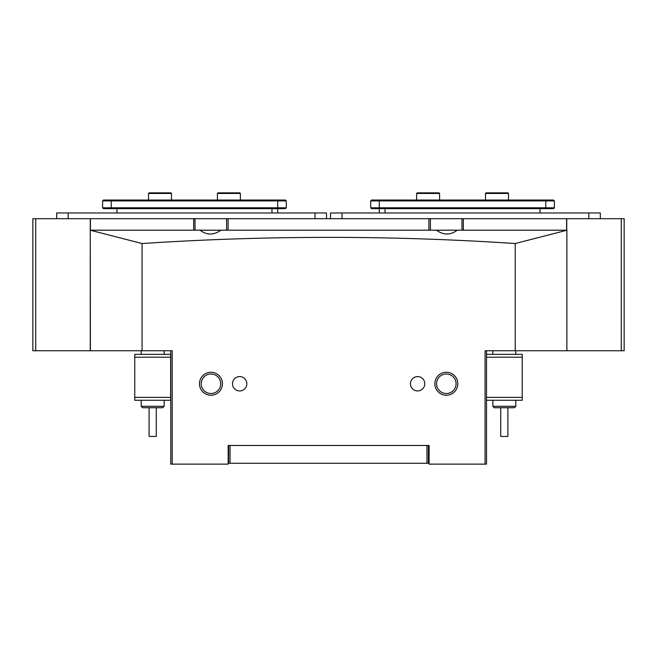<?xml version="1.0" encoding="UTF-8"?>
<svg xmlns="http://www.w3.org/2000/svg" width="657" height="657" viewBox="0 0 657 657"><rect width="100%" height="100%" fill="white"/><g stroke="black" fill="none" stroke-linecap="round" stroke-linejoin="round"><path stroke-width="0.99" d="M90.255 218.707L90.255 350.748L32.85 350.748L32.85 218.707L624.15 218.707L624.15 350.748L621.276 350.748L621.276 218.707M90.403 218.707L90.403 230.188L195.03 230.188L195.03 218.707L226.599 218.707L226.599 230.188L430.401 230.188L430.401 218.707L461.97 218.707L461.97 230.188L566.745 230.188M463.341 218.707L463.341 230.188L457.239 230.188C450.538 235.272 443.598 235.272 436.412 230.188L457.239 230.188L428.906 230.188L428.906 218.707M228.094 218.707L228.094 230.188L220.867 230.188C213.739 235.272 206.799 235.272 200.048 230.188L220.867 230.188L193.659 230.188L193.659 218.707M230.049 445.471L230.049 463.267L228.611 463.267L228.611 445.471L228.176 445.471L228.176 464.129L172.208 464.129L172.208 350.748L90.403 350.748L90.255 230.188M566.597 218.707L566.597 230.188M486.517 350.748L486.517 464.129L485.08 464.129L485.08 350.748L515.219 350.748L515.219 243.533L566.884 230.246L566.884 350.748L621.276 350.748M566.745 230.287L566.745 218.707M32.85 350.748L32.85 241.669M553.539 208.663L371.558 208.663L370.696 207.801L554.401 207.801L553.539 208.663L554.401 207.801L554.401 200.911L370.696 200.911L370.696 207.801L371.558 208.663M370.696 200.911L371.558 200.048L553.539 200.048L554.401 200.911L554.401 207.801M379.303 212.967L379.303 200.048M545.786 208.663L545.786 200.048M285.442 208.663L103.461 208.663L102.599 207.801L286.304 207.801L285.442 208.663M286.304 207.801L286.304 200.911L277.697 200.911L277.697 200.048L103.461 200.048L102.599 200.911L102.599 207.801L102.599 200.911L111.214 200.911L111.214 208.663M277.697 212.967L277.697 200.911L111.214 200.911L111.214 200.048M277.697 200.048L285.442 200.048L286.304 200.911M103.461 208.663L102.599 207.801M588.844 218.707L588.844 212.967L600.326 212.967L600.326 218.707M330.512 218.707L330.512 212.967L341.993 212.967L341.993 218.707M588.844 212.967L341.993 212.967M56.674 218.707L56.674 212.967L68.156 212.967L68.156 218.707M315.007 218.707L315.007 212.967L68.156 212.967M315.007 212.967L326.488 212.967L326.488 218.707M217.993 192.871L239.805 192.871L240.38 193.445L217.418 193.445L217.993 192.871M240.38 200.048L240.38 193.445M217.418 200.048L217.418 193.445M417.195 192.871L439.007 192.871L439.582 193.445L416.62 193.445L417.195 192.871M439.582 200.048L439.582 193.445M416.62 200.048L416.62 193.445M149.098 192.871L170.919 192.871L171.493 193.445L148.523 193.445L149.098 192.871M171.493 200.048L171.493 193.445M148.523 200.048L148.523 193.445M486.081 192.871L507.902 192.871L508.477 193.445L485.507 193.445L486.081 192.871M508.477 200.048L508.477 193.445M485.507 200.048L485.507 193.445M429.103 463.267L428.389 463.267L428.389 445.471L429.103 445.471L429.103 464.129L485.08 464.129M428.389 463.267L426.951 463.267L426.951 445.471M230.049 463.267L426.951 463.267M228.611 463.267L228.176 463.267M156.276 407.734L156.276 436.437L149.098 436.437L149.098 407.734M164.168 406.305L162.739 407.734L142.643 407.734L141.206 406.305L164.168 406.305L164.168 400.261M486.517 354.337L522.249 354.337L522.249 400.261L486.517 400.261M522.249 357.203L486.517 357.203M486.517 397.386L522.249 397.386M134.751 397.386L170.631 397.386L170.631 400.261L134.751 400.261L134.751 354.337L170.631 354.337L170.631 357.203L134.751 357.203M170.631 397.386L170.631 357.203M507.902 407.734L507.902 436.437L500.724 436.437L500.724 407.734M514.357 407.734L494.261 407.734L492.832 406.305L515.794 406.305L514.357 407.734M210.954 395.235A11.481 11.481 0 0 1 199.473 383.754A11.481 11.481 0 0 1 210.954 372.273A11.481 11.481 0 0 1 222.436 383.754A11.481 11.481 0 0 1 210.954 395.235M210.954 373.997A9.756 9.756 0 0 0 201.198 383.754A9.756 9.756 0 0 0 210.954 393.518A9.756 9.756 0 0 0 220.719 383.754A9.756 9.756 0 0 0 210.954 373.997M446.333 395.235A11.481 11.481 0 0 1 434.852 383.754A11.481 11.481 0 0 1 446.333 372.273A11.481 11.481 0 0 1 457.814 383.754A11.481 11.481 0 0 1 446.333 395.235M446.333 373.997A9.756 9.756 0 0 0 436.568 383.754A9.756 9.756 0 0 0 446.333 393.518A9.756 9.756 0 0 0 456.089 383.754A9.756 9.756 0 0 0 446.333 373.997M239.665 376.576A7.178 7.178 0 0 0 232.488 383.754A7.178 7.178 0 0 0 239.665 390.931A7.178 7.178 0 0 0 246.835 383.754A7.178 7.178 0 0 0 239.665 376.576M417.622 376.576A7.178 7.178 0 0 0 410.453 383.754A7.178 7.178 0 0 0 417.622 390.931A7.178 7.178 0 0 0 424.8 383.754A7.178 7.178 0 0 0 417.622 376.576M172.208 464.129L170.771 464.129L170.771 350.748M228.176 445.471L429.103 445.471M142.068 350.748L142.068 243.533C267.013 235.313 391.4 235.313 515.219 243.533M566.884 350.748L515.219 350.748M90.403 230.246L142.068 243.533M35.724 218.707L35.724 350.748M540.046 212.967L540.046 208.663M385.043 208.663L385.043 212.967M271.957 212.967L271.957 208.663M116.954 208.663L116.954 212.967M141.206 350.748L141.206 354.337M141.206 400.261L141.206 406.305M164.168 350.748L164.168 354.337M515.794 350.748L515.794 354.337M515.794 400.261L515.794 406.305M492.832 350.748L492.832 354.337M492.832 400.261L492.832 406.305"/></g></svg>
